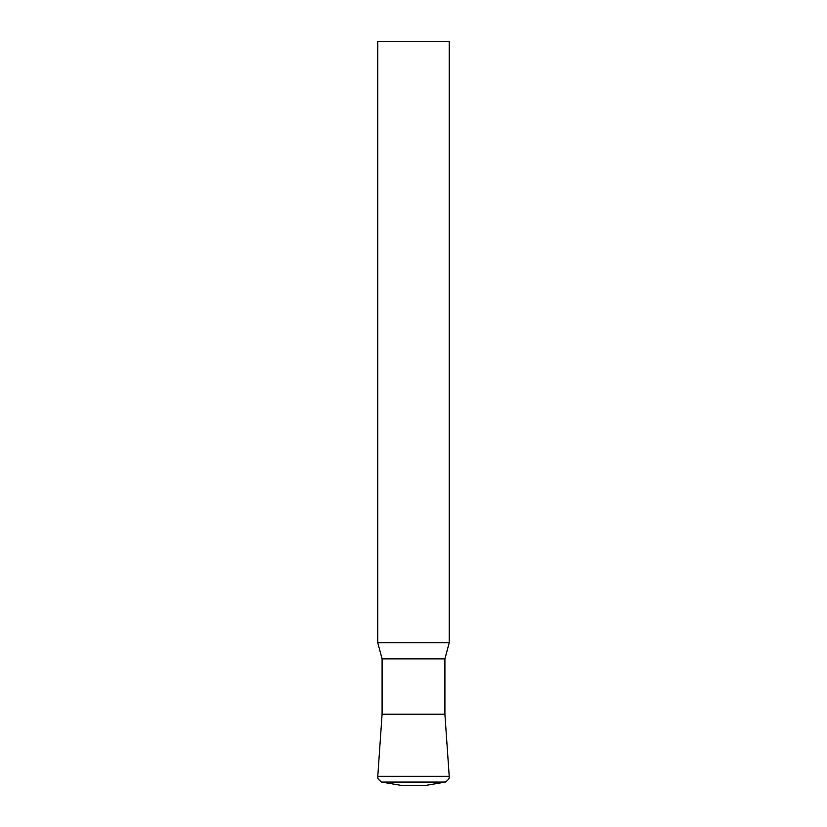 <?xml version="1.0" encoding="UTF-8"?>
<svg xmlns="http://www.w3.org/2000/svg" width="827" height="827" viewBox="0 0 827 827"><rect width="100%" height="100%" fill="white"/><g stroke="black" fill="none" stroke-linecap="round" stroke-linejoin="round"><path stroke-width="1.24" d="M377.774 642.744L449.226 642.744L449.226 41.35L377.774 41.35L377.774 642.744L382.095 658.861L444.905 658.861L449.226 642.744M382.095 658.861L382.095 714.197L377.784 776.274L449.216 776.274L444.905 714.197L382.095 714.197L444.905 714.197L444.905 658.861M424.22 785.65L402.78 785.65L381.609 782.063L445.391 782.063L424.22 785.65M449.216 776.274C448.616 777.184 451.087 777.897 445.391 782.063M377.784 776.274C378.384 777.184 375.913 777.897 381.609 782.063"/></g></svg>
